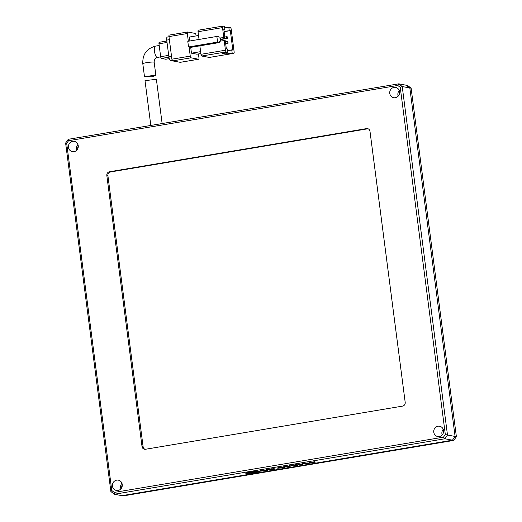 <?xml version="1.0" encoding="UTF-8"?>
<svg xmlns="http://www.w3.org/2000/svg" width="522" height="522" viewBox="0 0 522 522"><rect width="100%" height="100%" fill="white"/><g stroke="black" fill="none" stroke-linecap="round" stroke-linejoin="round"><path stroke-width="0.78" d="M411.121 88.205L456.385 436.692L455.08 436.444L409.822 87.964L406.338 85.249L407.643 85.491L411.121 88.205L409.822 87.964L406.338 85.249L398.749 83.833L68.258 139.302L65.615 143.041L110.879 491.528L114.357 494.243L444.842 438.774L452.437 440.19L455.08 436.444L409.822 87.964L402.227 86.548L398.749 83.833L397.777 85.451L68.558 140.705L66.692 143.354L111.78 490.504L114.24 492.422L443.459 437.162L445.325 434.519L400.237 87.37L397.777 85.451M114.24 492.422L114.357 494.243L121.952 495.659L452.437 440.19L453.742 440.431L123.251 495.9L121.952 495.659L452.437 440.19L455.08 436.444L447.484 435.035L402.227 86.548L400.237 87.37M399.03 94.906A5.729 5.396 100.6 0 1 399.584 91.963M443.034 433.71A5.729 5.396 100.6 0 1 443.583 430.767M121.73 487.639A5.729 5.396 100.6 0 1 122.278 484.697M77.726 148.835A5.729 5.396 100.6 0 1 78.274 145.892M456.385 436.692L453.742 440.431M148.339 76.127L144.47 76.558L152.137 76.838L155.85 75.181L148.339 76.127M219.188 38.067L224.858 37.493L219.188 38.067L219.025 36.853L216.858 36.449L187.79 41.329L188.52 46.973L190.693 47.378L219.762 42.497L219.605 41.29L224.192 40.52L225.452 50.203L200.97 54.308L199.874 45.838M199.039 39.437L198.04 31.725L222.516 27.614L223.775 37.29M224.858 37.493L223.814 29.428L224.897 29.63L224.48 26.407L222.848 26.1A1.638 0.522 -99.5 0 0 222.79 26.1L198.308 30.211A1.638 0.522 -99.5 0 1 198.373 30.211L222.731 26.12M222.516 27.614A1.638 0.522 -99.5 0 1 222.79 26.1M198.04 31.725A1.638 0.522 -99.5 0 1 198.308 30.211M209.433 57.42A1.638 0.522 -99.5 0 1 209.381 57.44A1.638 0.522 -99.5 0 1 209.315 57.44L201.72 56.024A1.638 0.522 -99.5 0 1 200.97 54.308M220.643 41.114L220.271 38.269M201.72 56.024L226.202 51.913L227.833 52.22L227.409 48.99L226.326 48.787L225.282 40.723L224.192 40.52M227.833 52.22L221.961 53.205L226.3 54.014L232.173 53.029L233.797 53.329A1.638 0.522 80.5 0 0 233.856 53.329A1.638 0.522 80.5 0 0 234.13 51.815L231.194 29.232A1.638 0.522 80.5 0 0 230.443 27.516L228.819 27.216L224.675 27.907M189.884 40.977L189.375 37.049L198.53 35.516M200.624 51.645L191.47 53.185L190.713 47.378M191.47 53.185L196.892 54.197L200.872 53.525M216.858 36.449L217.589 42.093L188.52 46.973M219.762 42.497L217.589 42.093M226.202 51.913A1.638 0.522 -99.5 0 1 225.452 50.203M224.055 31.307L230.319 30.641L232.838 50.001L227.605 50.497M230.319 30.641L224.108 31.685M224.897 29.63L223.86 29.806M228.819 27.216L229.236 30.439M196.109 35.92L196.004 35.137A1.638 0.522 80.5 0 0 195.254 33.421L187.659 32.005A1.638 0.522 80.5 0 0 187.6 32.005A1.638 0.522 80.5 0 0 187.326 33.519L188.331 41.238M189.088 47.078L190.262 56.108A1.638 0.522 80.5 0 0 191.013 57.818L198.608 59.234A1.638 0.522 80.5 0 0 198.667 59.24A1.638 0.522 80.5 0 0 198.941 57.727L198.445 53.936M231.748 49.799L232.173 53.029M226.3 54.014L226.104 52.507M226.372 36.638L226.581 38.25L227.448 38.413L227.24 36.801L224.78 36.905M226.998 41.479L227.207 43.091L228.075 43.254L227.866 41.636L225.413 41.74M190.262 56.108L171.901 59.188L168.965 36.599A1.638 0.522 -99.5 0 1 169.239 35.085A1.638 0.522 -99.5 0 1 169.298 35.091L187.542 32.025M198.608 59.234L180.247 62.32L172.651 60.904L191.013 57.818M226.581 38.25L220.401 39.287M220.441 39.587L227.448 38.413M227.207 43.091L225.621 43.359M225.661 43.659L228.075 43.254M171.901 59.188A1.638 0.522 80.5 0 0 172.651 60.904M172.377 60.676L170.4 60.311A3.276 1.044 -99.5 0 1 168.9 56.878L166.72 40.103A3.276 1.044 -99.5 0 1 167.262 37.075A3.276 1.044 -99.5 0 1 167.386 37.075M169.291 58.634L165.748 59.227L161.409 58.418A1.638 0.522 -99.5 0 1 160.659 56.709L158.982 43.802L167.02 42.452M159.256 42.289L166.838 41.016L159.314 42.289A1.638 0.522 80.5 0 0 159.256 42.289A1.638 0.522 80.5 0 0 158.982 43.802M150.819 125.443L145.005 80.642L156.385 79.311L162.127 123.544M439.335 436.536A5.24 4.933 -79.4 0 0 439.622 426.226A5.24 4.933 -79.4 0 0 433.723 431.335A5.24 4.933 -79.4 0 0 439.335 436.536M395.33 97.731A5.24 4.933 -79.4 0 0 395.624 87.422A5.24 4.933 -79.4 0 0 389.725 92.525A5.24 4.933 -79.4 0 0 395.33 97.731M74.026 151.661A5.24 4.933 -79.4 0 0 74.313 141.351A5.24 4.933 -79.4 0 0 68.415 146.454A5.24 4.933 -79.4 0 0 74.026 151.661M118.031 490.465A5.24 4.933 -79.4 0 0 118.318 480.155A5.24 4.933 -79.4 0 0 112.419 485.264A5.24 4.933 -79.4 0 0 118.031 490.465M442.212 434.93A5.24 4.933 100.6 0 1 443.256 429.332M398.208 96.126A5.24 4.933 100.6 0 1 399.252 90.528M76.904 150.055A5.24 4.933 100.6 0 1 77.948 144.457M120.902 488.86A5.24 4.933 100.6 0 1 121.946 483.261M368.062 128.777A3.276 3.08 -79.4 0 0 367.599 128.817L110.553 171.96A3.276 3.08 -79.4 0 0 107.91 175.699L143.113 446.747A3.276 3.08 -79.4 0 0 145.038 449.298M299.739 464.038L298.179 464.299L300.887 464.802L302.453 464.541L299.739 464.038M303.68 463.869L304.541 463.353L308.097 462.936L304.045 463.301C301.931 463.673 301.259 463.954 302.029 464.136L309.383 463.236L303.68 463.869L303.256 463.073M310.538 462.472L314.622 461.826L310.851 462.159L308.907 462.746L314.381 462.283L310.296 463.066L315.967 462.003L310.538 462.472L310.355 461.794M314.348 462.061L314.375 461.676M250.906 473.408L259.499 471.705L256.928 471.229L254.11 471.438L246.86 472.658L245.666 473.167L248.094 473.624L250.88 473.173M297.246 464.456L290.943 465.513L293.677 465.187L296.013 465.624L297.605 465.356L295.269 464.919L297.246 464.456M291.061 465.807L284.503 466.596L287.211 467.099L291.322 465.905M277.73 467.849L277.776 468.208L282.715 467.869C284.921 467.484 285.645 467.197 284.882 467.014L279.916 467.347C277.691 467.732 276.98 468.019 277.776 468.208L277.463 468.045M273.052 468.528L273.123 469.108L272.19 469.506L266.579 469.604L272.523 469.585C274.846 469.206 275.525 468.952 274.552 468.808L271.42 468.789L273.371 469.193L273.287 468.547M274.983 468.958L274.552 468.808M265.998 470.107L264.824 470.746L261.698 470.903L266.272 469.924L262.259 470.315C260.021 470.707 259.297 470.988 260.093 471.17L265.156 470.818L267.708 470.178L266.696 469.989L263.075 470.596L266.037 470.407L265.952 469.761M261.698 470.903L261.339 470.126M109.47 171.758A3.276 3.08 -79.4 0 0 106.827 175.496L142.03 446.545A3.276 3.08 -79.4 0 0 145.507 449.259L402.553 406.116A3.276 3.08 -79.4 0 0 405.196 402.371L369.994 131.329A3.276 3.08 -79.4 0 0 366.509 128.614L109.47 171.758L110.553 171.96M68.258 139.302L68.558 140.705M445.325 434.519L447.484 435.035L444.842 438.774L443.459 437.162M110.879 491.528L111.78 490.504M66.692 143.354L65.615 143.041M260.856 470.59L261.398 470.583M268.073 469.35L268.138 469.891M273.319 468.789L273.867 468.678M283.537 467.053L283.988 466.962M278.52 467.621L279.055 467.621M279.368 467.94L282.363 467.803L283.257 467.288L280.294 467.418L279.368 467.94L278.996 467.157M283.211 466.975L283.59 467.431L283.505 466.785M287.139 466.531L287.211 467.099M287.668 466.198L286.441 466.4L287.439 466.59L289.469 466.074L287.655 466.068M289.436 465.82L289.553 465.487M295.935 465.043L296.013 465.624M246.567 472.71L247.578 472.893M257.405 471.66L258.37 471.496M250.58 472.749C252.818 472.704 254.142 472.482 254.54 472.084L250.58 472.749L250.371 472.045M254.579 471.503L254.514 471.921M252.531 472.658L252.113 473.03L254.181 472.736L257.131 471.647L250.841 472.11L247.598 473.056L249.072 473.258L250.234 472.932L249.529 472.808M250.182 472.508L250.234 472.932C248.955 473.062 249.379 472.834 251.493 472.234L255.317 471.953C255.819 472.351 252.113 472.841 252.544 472.756L252.067 472.71M255.493 472.038L252.544 472.756M249.764 473.226L251.963 472.86L249.764 473.226L249.607 472.547M251.95 472.247L251.943 472.723M302.773 463.549L303.321 463.549M300.816 464.234L300.887 464.802M144.47 76.558L142.806 63.743A5.729 0.626 172.6 0 1 146.591 62.653A5.729 0.626 172.6 0 1 153.716 62.085A5.729 0.626 172.6 0 1 154.173 62.268C154.199 59.547 155.262 57.935 157.363 57.433A5.729 1.827 -99.5 0 1 157.024 57.4A5.729 1.827 -99.5 0 1 154.512 51.43A5.729 1.827 -99.5 0 1 155.465 46.138L159.203 45.505M233.797 53.329L209.315 57.44M168.965 36.599L187.326 33.519M170.4 60.311L172.084 60.023M169.363 39.659L166.72 40.103M171.542 56.435L168.9 56.878M161.409 58.418L168.939 57.159M168.697 55.358L160.659 56.709M106.827 175.496L107.91 175.699M367.599 128.817L366.509 128.614M143.113 446.747L142.03 446.545M248.041 473.219L248.094 473.624M258.07 471.549L258.155 472.195M157.363 57.433L160.685 56.878M233.856 53.329L209.381 57.44M169.239 35.085L187.6 32.005M180.305 62.32L198.667 59.24M167.262 37.075L168.991 36.781M165.813 59.227L169.291 58.647M142.806 63.743C142.428 54.425 146.649 48.553 155.465 46.138M154.173 62.268L155.85 75.181M247.598 473.056L247.513 472.41M257.424 471.79L257.339 471.151"/></g></svg>
